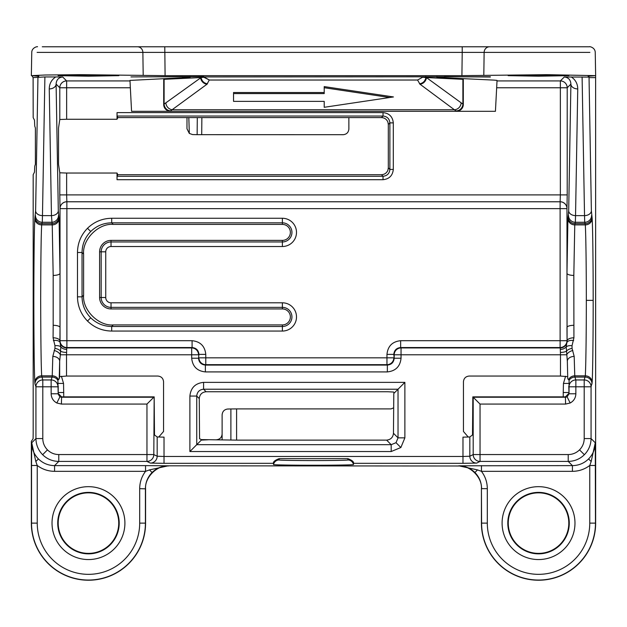 <?xml version="1.0" encoding="UTF-8"?>
<svg xmlns="http://www.w3.org/2000/svg" width="627" height="627" viewBox="0 0 627 627"><rect width="100%" height="100%" fill="white"/><g stroke="black" fill="none" stroke-linecap="round" stroke-linejoin="round"><path stroke-width="0.94" d="M499.813 46.774L473.213 46.774M135.181 46.774L129.538 46.774M42.283 46.774L498.293 46.774M128.958 46.774L126.787 46.774M490.361 76.776L203.838 76.933L209.449 80.029L203.838 77.278L203.838 76.651L130.941 76.909L182.614 76.674M99.607 251.819L99.607 297.512L101.174 297.512L101.174 251.819L99.607 251.819A11.419 11.419 0 0 1 111.026 240.392L111.026 241.959L282.377 241.959A9.562 9.562 0 0 0 291.939 232.398A9.562 9.562 0 0 0 282.377 222.828L111.7 222.828C103.557 222.953 96.566 225.853 90.719 231.504C85.06 237.351 82.168 244.342 82.043 252.493L82.043 296.83C82.168 304.981 85.06 311.972 90.719 317.818C96.566 323.477 103.557 326.369 111.7 326.495L282.377 326.495A9.562 9.562 0 0 0 291.939 316.925A9.562 9.562 0 0 0 282.377 307.363L282.377 308.931A7.994 7.994 0 0 1 290.372 316.925A7.994 7.994 0 0 1 282.377 324.919L113.268 324.919L111.7 326.495L111.7 331.056C102.303 330.907 94.238 327.568 87.498 321.04C80.969 314.299 77.63 306.227 77.482 296.83L77.482 252.493C77.63 243.096 80.969 235.023 87.498 228.283C94.238 221.754 102.303 218.415 111.7 218.267L282.377 218.267A14.131 14.131 0 0 1 296.5 232.398A14.131 14.131 0 0 1 282.377 246.521L111.026 246.521A5.29 5.29 0 0 0 105.736 251.819L105.736 297.512A5.29 5.29 0 0 0 111.026 302.802L282.377 302.802A14.131 14.131 0 0 1 296.5 316.925A14.131 14.131 0 0 1 282.377 331.056L111.7 331.056M188.821 117.594L189.323 133.441L186.971 128.754L186.987 117.594M571.26 76.941C575.5 79.747 577.663 83.744 577.749 88.932A6.85 4.844 -179 0 1 570.899 84.089C570.609 79.801 568.407 77.442 564.292 76.988L589.035 77.105L591.379 210.774L592.162 218.415C592.734 228.181 593.205 266.24 593.173 300.364C593.205 334.489 592.734 372.548 592.162 382.305L591.065 386.796L591.065 438.571L595.274 442.78L595.47 523.114A56.932 56.932 0 0 1 538.538 580.046A56.932 56.932 0 0 1 481.599 523.114L481.418 488.841C482.437 477.539 469.882 464.975 458.58 465.994L168.24 465.814L149.492 469.905L145.55 471.332L54.573 471.332C48.154 471.269 42.377 469.317 37.244 465.477L31.53 465.477L31.726 442.78L35.817 461.535L37.244 465.477L37.244 523.114A51.226 51.226 0 0 0 88.462 574.34A51.226 51.226 0 0 0 139.688 523.114L139.688 488.66C139.75 482.241 141.702 476.465 145.55 471.332L145.55 465.618L168.24 465.814C161.978 465.916 156.593 468.15 152.087 472.507C147.729 477.006 145.495 482.39 145.401 488.66L145.401 523.114A56.932 56.932 0 0 1 88.462 580.046A56.932 56.932 0 0 1 31.53 523.114L31.35 523.114A57.112 57.112 0 0 0 88.462 580.226A57.112 57.112 0 0 0 145.582 523.114L145.582 488.841L139.688 488.66M572.427 471.332L481.45 471.332L477.508 469.905L458.76 465.814L572.427 465.618C578.697 465.524 584.082 463.29 588.581 458.933C592.946 454.434 595.172 449.05 595.274 442.78L591.183 461.535L589.756 465.477C584.623 469.317 578.846 471.269 572.427 471.332L572.427 465.618L568.219 461.409L480.039 461.409L476.677 463.094A6.85 6.85 -116.6 0 1 469.827 456.237L462.977 456.472L462.977 437.144L469.827 436.972L469.827 456.237L473.189 454.559L473.189 397.228L565.585 397.228L567.114 396.867L569.01 393.795L569.112 380.283L567.764 378.802L567.333 361.207L566.205 346.849L567.074 340.994L566.973 273.286L567.913 218.415L568.689 210.774L570.899 84.089L567.208 87.772L567.208 194.903L560.358 194.903L560.13 201.745L66.87 201.745L66.642 194.903L560.358 194.903L560.358 87.772L496.662 87.772L495.432 111.308L131.568 111.308L130.338 87.772L66.642 87.772L66.642 119.271L59.792 119.506L59.792 87.772L56.101 84.089A6.85 4.844 179 0 1 49.251 88.932C49.337 83.744 51.5 79.747 55.74 76.941L44.893 76.941L42.471 215.617L51.461 215.617L49.251 88.932M404.877 437.842L400.865 447.521L391.185 451.534L391.185 444.684L396.037 442.693L398.027 437.842L398.027 389.218L404.877 382.368L404.877 437.842L398.027 437.842L393.458 433.273L393.803 393.442L398.027 389.218L203.579 389.218C199.441 389.641 197.16 391.922 196.737 396.06L189.895 396.06C190.757 387.799 195.318 383.238 203.579 382.368L404.877 382.368M61.415 404.078L56.822 402.996C53.209 400.998 51.312 397.926 51.14 393.795L57.99 393.795L59.886 396.867L61.415 397.228L153.811 397.228L146.961 404.078L61.415 404.078L61.595 396.86L154.171 396.86L153.811 454.559L157.173 456.237L157.173 436.972L164.023 437.144L164.023 456.472L157.173 456.237A6.85 6.85 -63.4 0 1 150.323 463.094L164.023 463.322L164.023 456.472L462.977 456.472L462.977 463.322L353.479 463.322L353.479 464.544A5.714 5.714 -0 0 0 347.883 459.975L347.883 458.643C352.115 460.281 353.989 461.84 353.479 463.322M567.114 396.867L570.178 402.996L565.585 404.078L480.039 404.078L480.039 454.559L568.219 454.559C572.608 454.489 576.378 452.929 579.528 449.872C582.577 446.722 584.137 442.952 584.207 438.571L584.207 386.796L575.86 386.796L575.86 393.795L569.01 393.795L568.783 386.114M592.013 383.936A6.85 6.842 -161.6 0 0 585.163 377.086L574.904 377.086L575.86 379.954L584.207 379.954L585.304 375.839C585.877 366.85 586.347 331.793 586.323 300.364C586.347 268.928 585.877 233.879 585.304 224.889L574.763 224.889L573.823 275.425L573.924 337.788L572.02 345.736L572.059 348.393L574.183 356.41L574.763 375.839L585.304 375.839A6.85 6.466 -177.1 0 1 592.162 382.305M55.74 76.941L62.59 76.988C58.538 77.497 56.375 79.856 56.101 84.089L58.311 210.774L59.087 218.415L60.027 273.286L60.027 327.435A6.85 2.14 -179.7 0 0 53.177 325.303L53.177 275.425L52.237 224.889L41.696 224.889C41.131 233.487 40.794 258.645 40.677 300.364C40.794 342.076 41.131 367.234 41.696 375.839L52.237 375.839L52.817 356.41L54.941 348.393L54.98 345.736L53.076 337.788L53.177 325.303M462.851 78.626L462.891 79.323L426.431 77.576L462.891 104.09L462.891 79.323L463.306 79.37L463.306 104.435C462.867 108.589 460.579 110.869 456.448 111.308L170.552 111.285C166.421 110.869 164.133 108.589 163.694 104.45L163.733 78.641M118.832 75.655C120.509 74.974 56.422 74.974 58.099 75.655L88.462 76.188L118.832 75.655M568.901 75.655C570.578 74.974 506.491 74.974 508.168 75.655L538.538 76.188L568.901 75.655M538.538 553.382A30.268 30.268 0 0 1 508.262 523.114A30.268 30.268 0 0 1 538.538 492.846A30.268 30.268 0 0 1 568.807 523.114A30.268 30.268 0 0 1 538.538 553.382M88.462 492.846A30.268 30.268 0 0 1 118.738 523.114A30.268 30.268 0 0 1 88.462 553.382A30.268 30.268 0 0 1 58.193 523.114A30.268 30.268 0 0 1 88.462 492.846M481.418 488.841L481.418 523.114A57.112 57.112 0 0 0 538.538 580.226A57.112 57.112 0 0 0 595.65 523.114L595.619 75.695M425.866 76.565L425.913 77.552L426.431 77.576A6.85 6.246 126.4 0 1 419.988 84.198L417.551 80.029L423.162 76.933L417.715 79.935M209.285 79.935L207.012 84.198A6.85 6.246 -126.4 0 1 200.569 77.576L164.109 79.323L164.109 104.09L201.087 77.552L201.134 76.565M233.542 93.595L233.542 101.378L324.214 101.378L324.214 107.295L393.458 96.942L324.214 86.597L324.214 93.595L233.542 93.595L233.542 92.514L324.214 92.514M394.14 393.105L393.607 392.04L387.901 391.75L206.111 391.75C201.988 392.181 199.7 394.461 199.268 398.592L199.558 438.728L201.306 439.605L230.885 440.036L230.885 408.961L236.598 408.906L236.598 440.115L230.885 440.036M208.156 439.77L201.306 440.115L196.737 444.684L391.185 444.684L386.616 440.115L236.598 440.115M216.409 439.77C219.85 439.409 221.754 437.505 222.115 434.064L222.115 414.847C222.467 411.398 224.333 409.455 227.711 409.023L230.885 408.961M117.022 112.609L383.034 112.609C389.226 113.26 392.651 116.685 393.309 122.884L389.884 122.884L388.317 124.444L387.901 122.069C386.679 119.255 384.539 117.758 381.475 117.594L383.034 116.034L117.084 116.034L117.022 112.609L117.022 119.271L66.642 119.271M117.022 119.271L117.86 117.594L381.475 117.594M574.183 356.41A6.85 4.804 179 0 0 567.333 361.207L567.764 378.802M567.333 376.639L560.475 376.051L560.475 354.78L401.045 354.78L401.045 358.229L394.195 358.229C393.772 362.367 391.491 364.648 387.353 365.071L386.961 364.671L205.774 364.671L205.374 365.071C201.236 364.648 198.955 362.367 198.532 358.229L191.69 358.229L191.69 354.78L66.525 354.78L66.525 376.051L59.667 376.639L59.236 378.802L57.888 380.283L58.17 393.435L61.595 396.86M393.309 122.884L393.309 169.423C392.651 175.615 389.226 179.04 383.034 179.698L383.034 176.273L381.475 174.706L117.86 174.706L117.022 173.036L66.642 173.036L66.642 194.903L59.792 194.903L59.792 172.801L58.53 164.258L58.53 128.041L59.792 119.506M565.585 404.078L565.405 396.86L472.829 396.86L480.039 404.078M31.35 523.114L31.35 441.337L33.09 438.728L33.184 433.022L33.184 174.706L34.493 172.096L34.744 166.226L35.394 164.258L35.394 128.041L34.744 126.074L34.493 120.212L33.184 117.594L33.106 77.615L44.893 76.941M589.059 77.615L595.65 77.615M117.022 173.036L117.022 179.698L117.084 176.273L117.86 174.706M463.306 104.435L463.306 104.45A6.85 6.85 -0 0 1 456.448 111.285L419.988 84.198M393.458 407.918L391.052 408.906L236.598 408.906M469.827 436.972L472.507 434.966L472.829 396.86M468.283 437.082L463.439 431.439L463.439 381.757C463.8 378.316 465.704 376.412 469.145 376.051L560.475 376.051M66.525 376.051L157.855 376.051C161.296 376.412 163.2 378.316 163.561 381.757L163.561 431.439L158.717 437.082M282.377 302.802L282.377 307.363L111.026 307.363L111.026 308.931A11.419 11.419 0 0 1 99.607 297.512M111.026 240.392L282.377 240.392A7.994 7.994 0 0 0 290.372 232.398A7.994 7.994 0 0 0 282.377 224.403L113.268 224.403C98.58 223.079 82.294 239.365 83.61 254.06L82.043 252.493L77.482 252.493M111.026 308.931L282.377 308.931M77.482 296.83L82.043 296.83L83.61 295.262L83.61 254.06M83.61 295.262C82.294 309.957 98.58 326.244 113.268 324.919M381.475 174.706C384.539 174.541 386.679 173.052 387.901 170.23L388.317 167.856L389.884 169.423L389.884 122.884C389.445 118.754 387.165 116.465 383.034 116.034L383.034 112.609M117.86 117.594L117.084 116.034M154.171 396.86L154.493 434.966L157.173 436.972M32.016 75.804L33.106 77.615M444.386 76.674L490.353 77.011M444.378 76.933L436.87 77.027L436.894 76.619L436.87 77.278L438.798 77.474L494.264 80.131L497.015 80.405L497.015 80.922L560.358 80.922L564.292 76.988M589.529 46.774C588.8 46.288 595.109 47.182 595.242 52.386L595.65 75.655L588.165 76.243L589.035 77.105M595.65 75.655L546.791 74.668L461.911 75.655L462.217 52.386L37.111 52.386M164.783 46.774L165.089 75.655L461.911 75.655M165.089 75.655L80.209 74.668L45.254 75.005L31.35 75.655L38.835 76.251L37.965 77.105M182.622 76.933L190.13 77.027L190.106 76.619L190.13 77.278L188.202 77.474L129.985 80.405L130.338 87.772M61.407 376.247L63.546 383.418L63.766 396.86M568.83 392.518L563.234 392.518L563.234 396.86M563.234 392.518L563.454 383.418L565.593 376.247M347.883 458.643L279.117 458.643C274.869 460.296 273.004 461.856 273.521 463.322L273.521 464.544A39.979 0.698 180 0 0 313.5 465.242A39.979 0.698 180 0 0 353.479 464.544M589.889 52.386L484.13 52.386A5.714 5.478 90 0 1 489.609 46.774L589.498 46.774M500.213 46.774L498.042 46.774M419.487 83.822C423.013 83.234 425.161 81.142 425.913 77.552L423.162 77.278M203.838 77.278L201.087 77.552C201.839 81.142 203.987 83.234 207.513 83.822M388.317 124.444L388.317 167.856M59.792 172.801L66.642 173.036M496.662 87.772L497.015 80.922M386.616 440.115C390.746 439.684 393.027 437.403 393.458 433.273M348.863 117.594L348.878 128.99C348.526 132.438 346.621 134.343 343.181 134.703L197.137 134.664L197.301 117.594M189.323 133.441L192.567 134.57L197.137 134.664M222.115 439.77L222.115 434.064M565.405 396.86L568.83 393.435M163.694 79.37L164.149 78.626M207.012 84.198L170.552 110.885A6.85 6.388 -110.4 0 1 164.109 104.09L163.694 104.09A6.85 6.795 -0 0 0 170.552 110.885L170.552 111.308A6.85 6.85 -0 0 1 163.694 104.435M461.119 103.118A6.85 6.246 126.4 0 1 454.685 109.733L172.315 109.733A6.85 6.246 -126.4 0 1 165.881 103.118M462.891 104.09A6.85 6.388 110.4 0 1 456.448 110.885A6.85 6.795 0 0 0 463.306 104.09L462.891 104.09M168.42 465.994C157.118 464.975 144.563 477.539 145.582 488.841M483.809 75.373L484.13 52.386L462.217 52.386L462.217 46.774M53.076 337.788A6.85 3.206 -179.5 0 1 59.926 340.994L60.027 327.435L60.051 342.538A6.85 6.842 -161.6 0 0 66.752 347.938L66.525 354.78L60.349 354.78L59.667 361.207A6.85 4.804 -179 0 0 52.817 356.41M572.819 350.485A6.85 4.115 158.8 0 0 566.651 354.78L560.475 354.78L560.248 347.938A6.85 6.842 161.6 0 0 566.949 342.538A6.85 3.394 -168.7 0 1 573.642 340.539M53.358 340.539A6.85 3.394 168.7 0 1 60.051 342.538L60.795 346.849L60.349 354.78A6.85 4.115 -158.8 0 0 54.181 350.485M54.941 348.393A6.85 4.044 -166.8 0 1 60.741 351.285A6.85 2.359 -179.6 0 0 66.54 352.421M205.774 354.38C204.904 346.128 200.342 341.558 192.081 340.696L192.081 347.538C196.227 347.961 198.508 350.242 198.931 354.38L198.532 358.229L198.931 354.38L205.774 354.38L205.774 357.829L386.961 357.829L386.961 354.38L393.803 354.38L394.195 358.229L394.195 354.78L401.045 354.78L401.045 347.938A6.85 6.834 135 0 0 394.195 354.78L393.803 354.38C394.226 350.242 396.507 347.961 400.645 347.538L401.045 347.938L560.248 347.938L560.115 347.538L400.645 347.538L400.645 340.696L560.115 340.696L560.115 208.626L66.885 208.626L66.87 201.745A6.85 6.842 -18.4 0 0 60.02 208.595L60.027 273.286A6.85 2.14 179.7 0 1 53.177 275.425M567.208 194.903L566.98 208.595A6.85 6.842 18.4 0 0 560.13 201.745L560.115 208.626L566.973 208.626L566.973 273.286A6.85 2.14 -179.7 0 0 573.823 275.425M560.46 352.421A6.85 2.359 179.6 0 0 566.259 351.285A6.85 4.044 166.8 0 1 572.059 348.393M54.98 345.736A6.85 3.833 168.5 0 1 60.795 346.849A6.85 5.361 -178.7 0 0 66.611 349.419M560.389 349.419A6.85 5.361 178.7 0 0 566.205 346.849A6.85 3.833 -168.5 0 1 572.02 345.736M198.532 354.78A6.85 6.834 -135 0 0 191.69 347.938L192.081 347.538L66.885 347.538L66.752 347.938L191.69 347.938L191.69 354.78L198.532 354.78M205.374 365.071L205.374 371.913L387.353 371.913L387.353 365.071L205.374 365.071M117.084 176.273L383.034 176.273C387.165 175.834 389.445 173.554 389.884 169.423L393.309 169.423M573.823 325.303A6.85 2.14 179.7 0 0 566.973 327.435L567.074 340.994A6.85 3.206 179.5 0 1 573.924 337.788M206.111 391.75L203.579 389.218L203.579 382.368M391.185 451.534L189.895 451.534L196.737 444.684L196.737 396.06L199.268 398.592M595.47 465.477L589.756 465.477L589.756 523.114A51.226 51.226 0 0 1 538.538 574.34A51.226 51.226 0 0 1 487.312 523.114L487.312 488.66L481.599 488.66C481.505 482.39 479.271 477.006 474.913 472.507C470.407 468.15 465.022 465.916 458.76 465.814L458.58 465.994M487.312 488.66C487.25 482.241 485.298 476.465 481.45 471.332L481.45 465.618M389.704 97.506L324.214 87.717M87.498 321.04L90.719 317.818M87.498 228.283L90.719 231.504M113.268 224.403L111.7 222.828L111.7 218.267M88.462 486.67A36.444 36.444 0 0 1 124.906 523.114A36.444 36.444 0 0 1 88.462 559.558A36.444 36.444 0 0 1 52.025 523.114A36.444 36.444 0 0 1 88.462 486.67M88.462 553.845A30.731 30.731 0 0 0 119.201 523.114A30.731 30.731 0 0 0 88.462 492.383A30.731 30.731 0 0 0 57.731 523.114A30.731 30.731 0 0 0 88.462 553.845M149.492 469.905L152.087 472.507M37.244 523.114L31.53 523.114L31.53 465.477M150.323 463.094L146.961 461.409L58.781 461.409C52.511 461.307 47.127 459.082 42.628 454.716C38.271 450.217 36.037 444.833 35.935 438.571L31.726 442.78C31.828 449.05 34.054 454.434 38.419 458.933C42.918 463.29 48.303 465.524 54.573 465.618L54.573 471.332M38.419 458.933L35.817 461.535M538.538 553.845A30.731 30.731 0 0 0 569.269 523.114A30.731 30.731 0 0 0 538.538 492.383A30.731 30.731 0 0 0 507.799 523.114A30.731 30.731 0 0 0 538.538 553.845M538.538 486.67A36.444 36.444 0 0 1 574.975 523.114A36.444 36.444 0 0 1 538.538 559.558A36.444 36.444 0 0 1 502.094 523.114A36.444 36.444 0 0 1 538.538 486.67M474.913 472.507L477.508 469.905M591.183 461.535L588.581 458.933M400.865 447.521L396.037 442.693M42.628 454.716L47.472 449.872C50.622 452.929 54.392 454.489 58.781 454.559L146.961 454.559L146.961 404.078M34.987 383.936L34.838 382.305A6.85 6.466 177.1 0 1 41.696 375.839L42.793 379.954L51.14 379.954L52.096 377.086L41.837 377.086A6.85 6.842 161.6 0 0 34.987 383.936L35.935 386.796L35.935 438.571L42.793 438.571C42.863 442.952 44.423 446.722 47.472 449.872M56.822 402.996L59.886 396.867M579.528 449.872L584.372 454.716C579.873 459.082 574.489 461.307 568.219 461.409L568.219 454.559M584.207 438.571L591.065 438.571C590.963 444.833 588.729 450.217 584.372 454.716M575.86 393.795C575.688 397.926 573.791 400.998 570.178 402.996M593.173 300.364L586.323 300.364M139.688 523.114L145.582 523.114M589.756 523.114L595.65 523.114M417.551 80.029L209.449 80.029M59.667 376.639L59.667 361.207L59.236 378.802M59.792 194.903L60.02 208.595M58.217 386.114L58.17 393.435M487.312 523.114L481.418 523.114M34.838 382.305C34.273 372.971 33.936 345.657 33.827 300.364C33.936 255.071 34.273 227.758 34.838 218.415L35.621 210.774L37.941 77.615M383.034 179.698L117.022 179.698M201.306 439.605L201.306 440.115M566.98 208.595L566.973 208.626A6.85 6.842 18.4 0 0 560.115 201.784L66.885 201.784A6.85 6.842 -18.4 0 0 60.027 208.626L66.885 208.626L66.885 340.696L192.081 340.696M282.377 246.521L282.377 240.392M282.377 331.056L282.377 324.919M282.377 218.267L282.377 224.403M62.708 76.988L66.642 80.922L129.985 80.922M189.895 451.534L189.895 396.06M387.353 371.913C395.613 371.051 400.175 366.481 401.045 358.229M191.69 358.229C192.552 366.481 197.121 371.051 205.374 371.913M51.14 393.795L51.14 386.796L42.793 386.796L42.793 438.571M273.521 463.322L164.023 463.322M58.781 454.559L58.781 461.409L54.573 465.618L145.55 465.618M462.977 463.322L476.677 463.094M568.054 216.793A6.85 6.842 -161.6 0 0 574.904 223.635L585.163 223.635L584.709 222.279L575.359 222.279L574.763 224.889A6.85 6.466 -177.1 0 1 567.913 218.415M58.491 215.437A6.85 6.842 161.6 0 1 51.641 222.279L42.291 222.279L41.837 223.635L52.096 223.635L51.461 215.617A6.85 4.844 179 0 0 58.311 210.774M201.863 117.594L201.706 134.703M577.749 88.932L575.539 215.617L584.529 215.617L582.107 76.941M400.645 340.696C392.384 341.558 387.823 346.128 386.961 354.38M143.191 75.373L142.87 52.386A5.714 5.478 90 0 0 137.391 46.774M105.736 251.819L101.174 251.819A9.852 9.852 0 0 1 111.026 241.959L111.026 246.521M111.026 302.802L111.026 307.363A9.852 9.852 0 0 1 101.174 297.512L105.736 297.512M57.888 383.418L63.546 383.418M58.17 392.518L63.766 392.518M569.112 383.418L563.454 383.418M463.267 78.641L463.306 79.37L463.267 78.641M57.888 380.283A6.85 6.842 -161.6 0 0 52.096 377.086L52.237 375.839A6.85 6.466 -177.1 0 1 58.46 379.625M59.087 218.415A6.85 6.466 177.1 0 1 52.237 224.889L52.096 223.635A6.85 6.842 161.6 0 0 58.946 216.793M34.987 216.793A6.85 6.842 -161.6 0 0 41.837 223.635L41.696 224.889A6.85 6.466 -177.1 0 1 34.838 218.415M35.621 210.774A6.85 4.844 -179 0 0 42.471 215.617L42.291 222.279A6.85 6.842 -161.6 0 1 35.433 215.437M568.54 379.625A6.85 6.466 177.1 0 1 574.763 375.839L574.904 377.086A6.85 6.842 161.6 0 0 569.112 380.283M592.162 218.415A6.85 6.466 177.1 0 1 585.304 224.889L585.163 223.635A6.85 6.842 161.6 0 0 592.013 216.793M591.567 215.437A6.85 6.842 161.6 0 1 584.709 222.279L584.529 215.617A6.85 4.844 179 0 0 591.379 210.774M568.689 210.774A6.85 4.844 -179 0 0 575.539 215.617L575.359 222.279A6.85 6.842 -161.6 0 1 568.509 215.437M560.358 80.922L560.358 87.772L567.208 87.772A6.85 6.85 45 0 0 560.358 80.922M60.027 340.696A6.85 6.842 -161.6 0 0 66.885 347.538L66.885 340.696L60.027 340.696M566.973 340.696L560.115 340.696L560.115 347.538A6.85 6.842 161.6 0 0 566.973 340.696M205.774 357.829L198.931 357.829A6.85 6.834 45 0 0 205.774 364.671L205.774 357.829M386.961 357.829L386.961 364.671A6.85 6.834 -45 0 0 393.803 357.829L386.961 357.829M59.792 87.772L66.642 87.772L66.642 80.922A6.85 6.85 -45 0 0 59.792 87.772M575.86 379.954A6.85 6.842 161.6 0 0 569.01 386.796L575.86 386.796L575.86 379.954M584.207 379.954L584.207 386.796L591.065 386.796A6.85 6.842 -161.6 0 0 584.207 379.954M480.039 454.559L473.189 454.559A6.85 6.85 -116.6 0 0 480.039 461.409L480.039 454.559M153.811 454.559L146.961 454.559L146.961 461.409A6.85 6.85 -63.4 0 0 153.811 454.559M57.99 386.796A6.85 6.842 -161.6 0 0 51.14 379.954L51.14 386.796L57.99 386.796M42.793 386.796L42.793 379.954A6.85 6.842 -18.4 0 0 35.935 386.796L42.793 386.796M279.117 458.643L279.117 459.975A34.383 0.603 180 0 0 313.5 460.571A34.383 0.603 180 0 0 347.883 459.975M273.521 464.544A5.714 5.714 180 0 1 279.117 459.975M37.471 46.774C38.278 46.28 31.859 47.174 31.758 52.386L31.35 75.655"/></g></svg>
